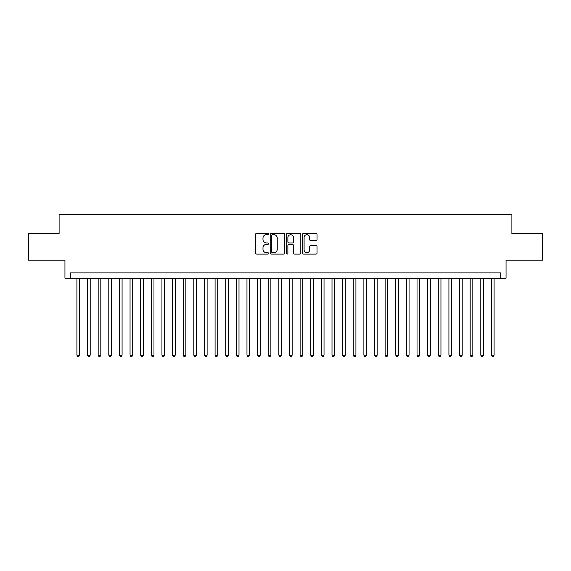 <?xml version="1.0" encoding="UTF-8"?>
<svg xmlns="http://www.w3.org/2000/svg" width="571" height="571" viewBox="0 0 571 571"><rect width="100%" height="100%" fill="white"/><g stroke="black" fill="none" stroke-linecap="round" stroke-linejoin="round"><path stroke-width="0.86" d="M268.491 233.974A0.728 0.728 0 0 0 267.763 233.246L256.679 233.246A1.042 1.042 0 0 0 255.637 234.288L255.637 253.067A1.042 1.042 0 0 0 256.679 254.109L267.763 254.109A0.728 0.728 0 0 0 268.491 253.381A0.728 0.728 0 0 0 267.763 252.646L266.329 252.646A3.34 3.34 0 0 1 262.988 249.313L262.988 247.743A3.34 3.34 0 0 1 266.329 244.409L267.763 244.409A0.728 0.728 0 0 0 268.491 243.674A0.728 0.728 0 0 0 267.763 242.946L266.329 242.946A3.34 3.34 0 0 1 262.988 239.606L262.988 238.043A3.34 3.34 0 0 1 266.329 234.702L267.763 234.702A0.728 0.728 0 0 0 268.491 233.974M315.991 240.598A1.042 1.042 0 0 0 317.033 239.556L317.033 234.288A1.042 1.042 0 0 0 315.991 233.246L303.679 233.246A1.042 1.042 0 0 0 302.637 234.288L302.637 253.067A1.042 1.042 0 0 0 303.679 254.109L315.991 254.109A1.042 1.042 0 0 0 317.033 253.067L317.033 246.701A1.042 1.042 0 0 0 315.991 245.658L310.724 245.658A1.042 1.042 0 0 0 309.675 246.701L309.675 249.855A2.791 2.791 0 0 1 306.884 252.646A2.791 2.791 0 0 1 304.093 249.855L304.093 237.493A2.791 2.791 0 0 1 306.884 234.702A2.791 2.791 0 0 1 309.675 237.493L309.675 239.556A1.042 1.042 0 0 0 310.724 240.598L315.991 240.598M500.731 278.22L506.049 278.22L506.049 260.148L542.45 260.148L542.45 233.582L511.894 233.582L511.894 214.446L59.106 214.446L59.106 233.582L28.55 233.582L28.55 260.148L64.951 260.148L64.951 278.22L500.731 278.22L500.731 272.902L70.269 272.902L70.269 278.22M284.586 234.288A1.042 1.042 0 0 0 283.544 233.246L271.232 233.246A1.042 1.042 0 0 0 270.19 234.288L270.19 253.067A1.042 1.042 0 0 0 271.232 254.109L283.544 254.109A1.042 1.042 0 0 0 284.586 253.067L284.586 234.288M287.456 233.246L299.768 233.246A1.042 1.042 0 0 1 300.81 234.288L300.81 253.067A1.042 1.042 0 0 1 299.768 254.109L294.5 254.109A1.042 1.042 0 0 1 293.458 253.067L293.458 245.451A1.042 1.042 0 0 0 292.409 244.409L288.919 244.409A1.042 1.042 0 0 0 287.877 245.451L287.877 253.381A0.728 0.728 0 0 1 287.142 254.109A0.728 0.728 0 0 1 286.414 253.381L286.414 234.288A1.042 1.042 0 0 1 287.456 233.246M272.381 234.702A0.728 0.728 0 0 0 271.653 235.43L271.653 251.918A0.728 0.728 0 0 0 272.381 252.646L273.894 252.646A3.34 3.34 0 0 0 277.235 249.313L277.235 238.043A3.34 3.34 0 0 0 273.894 234.702L272.381 234.702M293.458 237.543A2.791 2.791 0 0 0 290.668 234.752A2.791 2.791 0 0 0 287.877 237.543L287.877 241.904A1.042 1.042 0 0 0 288.919 242.946L292.409 242.946A1.042 1.042 0 0 0 293.458 241.904L293.458 237.543M76.914 278.22L76.914 355.169L79.569 355.169L79.569 278.22M79.569 355.169L78.769 356.554L77.706 356.554L76.914 355.169M87.541 278.22L87.541 355.169L90.197 355.169L90.197 278.22M90.197 355.169L89.397 356.554L88.334 356.554L87.541 355.169M98.169 278.22L98.169 355.169L100.824 355.169L100.824 278.22M100.824 355.169L100.025 356.554L98.969 356.554L98.169 355.169M108.797 278.22L108.797 355.169L111.452 355.169L111.452 278.22M111.452 355.169L110.66 356.554L109.596 356.554L108.797 355.169M119.425 278.22L119.425 355.169L122.08 355.169L122.08 278.22M122.08 355.169L121.288 356.554L120.224 356.554L119.425 355.169M130.052 278.22L130.052 355.169L132.715 355.169L132.715 278.22M132.715 355.169L131.915 356.554L130.852 356.554L130.052 355.169M140.68 278.22L140.68 355.169L143.342 355.169L143.342 278.22M143.342 355.169L142.543 356.554L141.48 356.554L140.68 355.169M151.315 278.22L151.315 355.169L153.97 355.169L153.97 278.22M153.97 355.169L153.171 356.554L152.107 356.554L151.315 355.169M161.943 278.22L161.943 355.169L164.598 355.169L164.598 278.22M164.598 355.169L163.798 356.554L162.735 356.554L161.943 355.169M172.57 278.22L172.57 355.169L175.226 355.169L175.226 278.22M175.226 355.169L174.426 356.554L173.37 356.554L172.57 355.169M183.198 278.22L183.198 355.169L185.853 355.169L185.853 278.22M185.853 355.169L185.061 356.554L183.998 356.554L183.198 355.169M193.826 278.22L193.826 355.169L196.481 355.169L196.481 278.22M196.481 355.169L195.689 356.554L194.625 356.554L193.826 355.169M204.454 278.22L204.454 355.169L207.116 355.169L207.116 278.22M207.116 355.169L206.317 356.554L205.253 356.554L204.454 355.169M215.081 278.22L215.081 355.169L217.744 355.169L217.744 278.22M217.744 355.169L216.944 356.554L215.881 356.554L215.081 355.169M225.716 278.22L225.716 355.169L228.371 355.169L228.371 278.22M228.371 355.169L227.572 356.554L226.509 356.554L225.716 355.169M236.344 278.22L236.344 355.169L238.999 355.169L238.999 278.22M238.999 355.169L238.2 356.554L237.136 356.554L236.344 355.169M246.972 278.22L246.972 355.169L249.627 355.169L249.627 278.22M249.627 355.169L248.828 356.554L247.771 356.554L246.972 355.169M257.6 278.22L257.6 355.169L260.255 355.169L260.255 278.22M260.255 355.169L259.462 356.554L258.399 356.554L257.6 355.169M268.227 278.22L268.227 355.169L270.882 355.169L270.882 278.22M270.882 355.169L270.09 356.554L269.027 356.554L268.227 355.169M278.855 278.22L278.855 355.169L281.517 355.169L281.517 278.22M281.517 355.169L280.718 356.554L279.654 356.554L278.855 355.169M289.483 278.22L289.483 355.169L292.145 355.169L292.145 278.22M292.145 355.169L291.346 356.554L290.282 356.554L289.483 355.169M300.118 278.22L300.118 355.169L302.773 355.169L302.773 278.22M302.773 355.169L301.973 356.554L300.91 356.554L300.118 355.169M310.745 278.22L310.745 355.169L313.4 355.169L313.4 278.22M313.4 355.169L312.601 356.554L311.538 356.554L310.745 355.169M321.373 278.22L321.373 355.169L324.028 355.169L324.028 278.22M324.028 355.169L323.229 356.554L322.172 356.554L321.373 355.169M332.001 278.22L332.001 355.169L334.656 355.169L334.656 278.22M334.656 355.169L333.864 356.554L332.8 356.554L332.001 355.169M342.629 278.22L342.629 355.169L345.284 355.169L345.284 278.22M345.284 355.169L344.491 356.554L343.428 356.554L342.629 355.169M353.256 278.22L353.256 355.169L355.919 355.169L355.919 278.22M355.919 355.169L355.119 356.554L354.056 356.554L353.256 355.169M363.884 278.22L363.884 355.169L366.546 355.169L366.546 278.22M366.546 355.169L365.747 356.554L364.683 356.554L363.884 355.169M374.519 278.22L374.519 355.169L377.174 355.169L377.174 278.22M377.174 355.169L376.375 356.554L375.311 356.554L374.519 355.169M385.147 278.22L385.147 355.169L387.802 355.169L387.802 278.22M387.802 355.169L387.002 356.554L385.939 356.554L385.147 355.169M395.774 278.22L395.774 355.169L398.43 355.169L398.43 278.22M398.43 355.169L397.63 356.554L396.574 356.554L395.774 355.169M406.402 278.22L406.402 355.169L409.057 355.169L409.057 278.22M409.057 355.169L408.265 356.554L407.202 356.554L406.402 355.169M417.03 278.22L417.03 355.169L419.685 355.169L419.685 278.22M419.685 355.169L418.893 356.554L417.829 356.554L417.03 355.169M427.658 278.22L427.658 355.169L430.32 355.169L430.32 278.22M430.32 355.169L429.52 356.554L428.457 356.554L427.658 355.169M438.285 278.22L438.285 355.169L440.948 355.169L440.948 278.22M440.948 355.169L440.148 356.554L439.085 356.554L438.285 355.169M448.92 278.22L448.92 355.169L451.575 355.169L451.575 278.22M451.575 355.169L450.776 356.554L449.712 356.554L448.92 355.169M459.548 278.22L459.548 355.169L462.203 355.169L462.203 278.22M462.203 355.169L461.404 356.554L460.34 356.554L459.548 355.169M470.176 278.22L470.176 355.169L472.831 355.169L472.831 278.22M472.831 355.169L472.031 356.554L470.975 356.554L470.176 355.169M480.803 278.22L480.803 355.169L483.459 355.169L483.459 278.22M483.459 355.169L482.666 356.554L481.603 356.554L480.803 355.169M491.431 278.22L491.431 355.169L494.086 355.169L494.086 278.22M494.086 355.169L493.294 356.554L492.231 356.554L491.431 355.169"/></g></svg>
